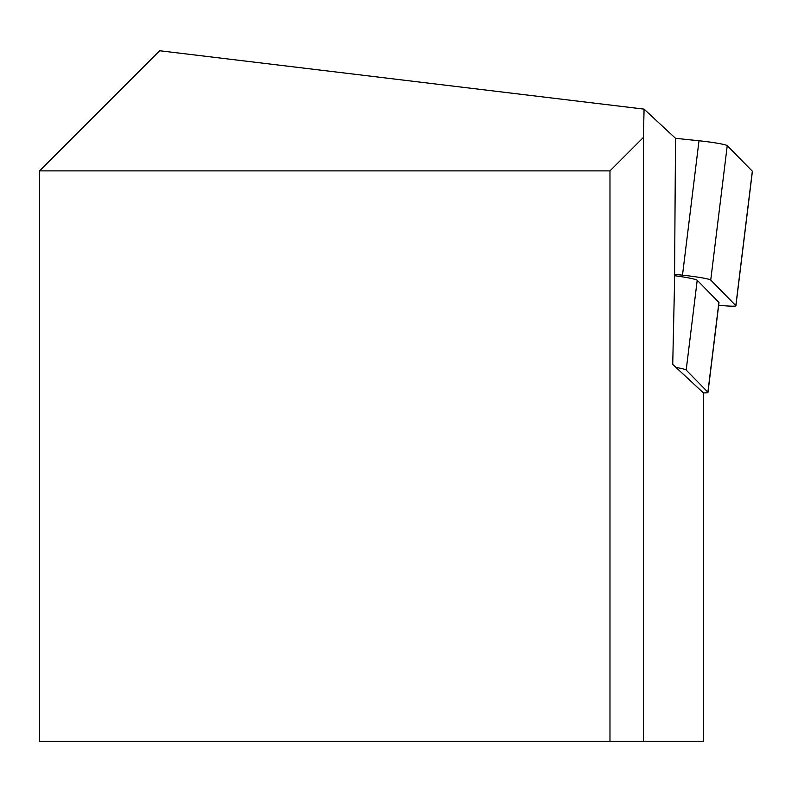 <?xml version="1.0" encoding="UTF-8"?>
<svg xmlns="http://www.w3.org/2000/svg" width="792" height="792" viewBox="0 0 792 792"><rect width="100%" height="100%" fill="white"/><g stroke="black" fill="none" stroke-linecap="round" stroke-linejoin="round"><path stroke-width="1.19" d="M609.979 170.874L643.401 137.442L643.401 741.243L609.979 741.243L609.979 170.874L39.6 170.874L159.717 50.757L644.074 109.128L675.527 138.323L698.999 140.758A22.82 1.594 7 0 1 727.244 145.639L752.331 171.22A22.82 1.594 7 0 1 752.4 171.369A22.82 1.594 7 0 1 752.301 171.498M674.338 274.319L682.496 275.171A22.82 1.594 7 0 1 710.741 280.041L735.827 305.633A22.82 1.594 7 0 1 735.897 305.781A22.82 1.594 7 0 1 718.928 305.247L718.671 305.217M675.527 138.323L674.507 284.269L672.725 364.409L703.326 392.812L703.326 741.243L643.401 741.243M39.6 170.874L39.6 741.243L609.979 741.243M644.074 109.128L643.401 137.442M674.329 275.656A28.522 1.99 7 0 1 697.207 280.259L718.908 302.395A28.522 1.99 7 0 1 718.997 302.574A28.522 1.99 7 0 1 718.859 302.732M703.326 392.891A28.522 1.99 -173 0 0 707.969 392.367A28.522 1.99 -173 0 0 707.88 392.188L718.908 302.395M697.207 280.259L686.189 370.062L707.88 392.188M686.189 370.062A28.522 1.99 -173 0 0 675.962 367.419M682.496 275.171L698.999 140.758M710.741 280.041L727.244 145.639M735.827 305.633L752.331 171.22M752.4 171.369L735.897 305.781M718.997 302.574L707.969 392.367"/></g></svg>
